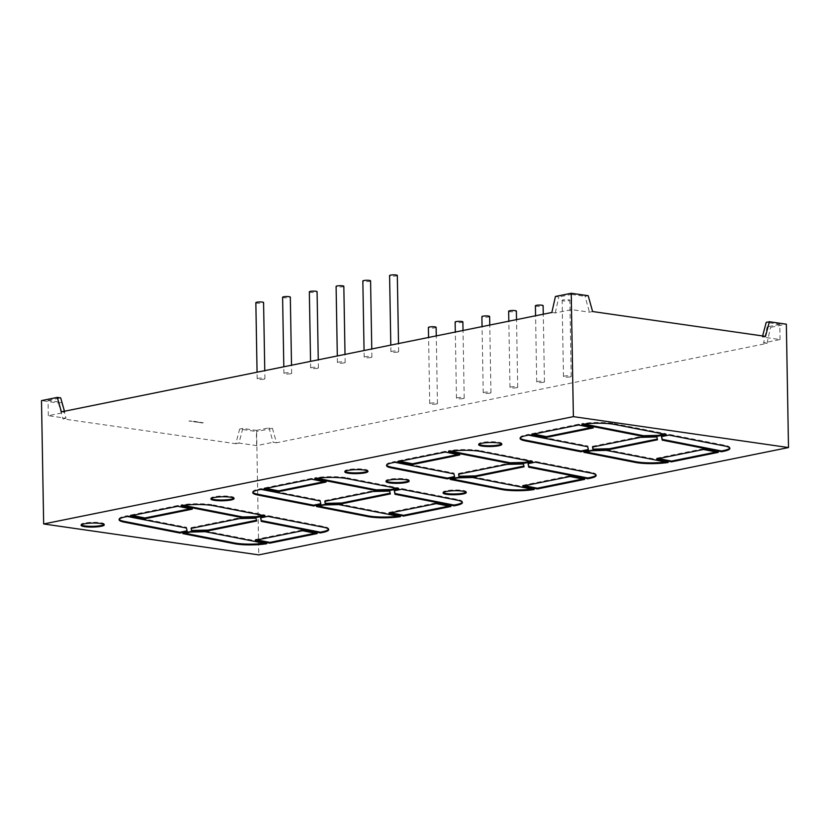 <?xml version="1.0" encoding="UTF-8"?>
<svg xmlns="http://www.w3.org/2000/svg" width="830" height="830" viewBox="0 0 830 830"><rect width="100%" height="100%" fill="white"/><g stroke="black" fill="none" stroke-linecap="round" stroke-linejoin="round"><path stroke-width="0.62" stroke-dasharray="4.15 3.11" d="M501.642 443.936A11.599 2.002 179 0 0 501.849 443.552A11.599 2.002 179 0 0 494.473 441.819A11.599 2.002 179 0 0 481.753 442.535A11.599 2.002 179 0 0 478.651 443.957A11.599 2.002 179 0 0 478.869 444.33M104.051 524.498A11.599 2.002 179 0 0 104.258 524.114A11.599 2.002 179 0 0 96.882 522.381A11.599 2.002 179 0 0 84.162 523.097A11.599 2.002 179 0 0 81.06 524.519A11.599 2.002 179 0 0 81.278 524.892M233.873 498.197A11.599 2.002 179 0 0 234.081 497.803A11.599 2.002 179 0 0 226.715 496.07A11.599 2.002 179 0 0 213.995 496.786A11.599 2.002 179 0 0 210.882 498.208A11.599 2.002 179 0 0 211.1 498.591M466.045 492.159A11.599 2.002 179 0 0 466.252 491.775A11.599 2.002 179 0 0 458.886 490.042A11.599 2.002 179 0 0 446.167 490.758A11.599 2.002 179 0 0 443.064 492.18A11.599 2.002 179 0 0 443.282 492.553M408.941 480.726A11.599 2.002 179 0 0 409.149 480.342A11.599 2.002 179 0 0 401.772 478.609A11.599 2.002 179 0 0 389.052 479.325A11.599 2.002 179 0 0 385.95 480.746A11.599 2.002 179 0 0 386.168 481.13M367.752 471.067A11.599 2.002 179 0 0 367.96 470.683A11.599 2.002 179 0 0 360.594 468.95A11.599 2.002 179 0 0 347.874 469.666A11.599 2.002 179 0 0 344.772 471.087A11.599 2.002 179 0 0 344.99 471.461M570.168 376.882A3.87 0.664 -1 0 1 565.925 377.121A3.87 0.664 -1 0 1 563.477 376.54A3.87 0.664 -1 0 1 564.504 376.063A3.87 0.664 -1 0 1 568.747 375.824A3.87 0.664 -1 0 1 571.206 376.405A3.87 0.664 -1 0 1 570.168 376.882M563.176 299.91A3.87 0.664 179 0 0 562.138 300.387A3.87 0.664 179 0 0 564.597 300.968A3.87 0.664 179 0 0 568.841 300.73A3.87 0.664 179 0 0 569.878 300.252A3.87 0.664 179 0 0 567.419 299.671A3.87 0.664 179 0 0 563.176 299.91M543.422 382.298A3.87 0.664 -1 0 1 539.178 382.537A3.87 0.664 -1 0 1 536.72 381.956A3.87 0.664 -1 0 1 537.757 381.489A3.87 0.664 -1 0 1 542 381.25A3.87 0.664 -1 0 1 544.459 381.821A3.87 0.664 -1 0 1 543.422 382.298M535.392 305.803A3.87 0.664 179 0 0 537.85 306.384A3.87 0.664 179 0 0 542.094 306.146A3.87 0.664 179 0 0 543.121 305.668M516.665 387.724A3.87 0.664 -1 0 1 512.432 387.963A3.87 0.664 -1 0 1 509.973 387.382A3.87 0.664 -1 0 1 511.01 386.905A3.87 0.664 -1 0 1 515.243 386.666A3.87 0.664 -1 0 1 517.702 387.247A3.87 0.664 -1 0 1 516.665 387.724M508.645 311.229A3.87 0.664 179 0 0 511.104 311.81A3.87 0.664 179 0 0 515.337 311.572A3.87 0.664 179 0 0 516.374 311.094M489.918 393.14A3.87 0.664 -1 0 1 485.685 393.379A3.87 0.664 -1 0 1 483.226 392.798A3.87 0.664 -1 0 1 484.264 392.331A3.87 0.664 -1 0 1 488.497 392.092A3.87 0.664 -1 0 1 490.955 392.663A3.87 0.664 -1 0 1 489.918 393.14M489.627 316.51A3.87 0.664 -1 0 1 488.59 316.987A3.87 0.664 -1 0 1 484.346 317.226A3.87 0.664 -1 0 1 481.898 316.645M463.171 398.556A3.87 0.664 -1 0 1 458.928 398.794A3.87 0.664 -1 0 1 456.479 398.224A3.87 0.664 -1 0 1 457.506 397.746A3.87 0.664 -1 0 1 461.75 397.508A3.87 0.664 -1 0 1 464.209 398.089A3.87 0.664 -1 0 1 463.171 398.556M462.881 321.936A3.87 0.664 -1 0 1 461.843 322.403A3.87 0.664 -1 0 1 457.6 322.642A3.87 0.664 -1 0 1 455.141 322.071M436.424 403.982A3.87 0.664 -1 0 1 432.181 404.22A3.87 0.664 -1 0 1 429.722 403.639A3.87 0.664 -1 0 1 430.76 403.162A3.87 0.664 -1 0 1 435.003 402.924A3.87 0.664 -1 0 1 437.452 403.505A3.87 0.664 -1 0 1 436.424 403.982M436.124 327.352A3.87 0.664 -1 0 1 435.096 327.829A3.87 0.664 -1 0 1 430.853 328.068A3.87 0.664 -1 0 1 428.394 327.487M263.867 379.186A3.87 0.664 -1 0 1 259.634 379.424A3.87 0.664 -1 0 1 257.175 378.843A3.87 0.664 -1 0 1 258.213 378.366A3.87 0.664 -1 0 1 262.446 378.127A3.87 0.664 -1 0 1 264.905 378.708A3.87 0.664 -1 0 1 263.867 379.186M255.848 302.691A3.87 0.664 179 0 0 258.306 303.272A3.87 0.664 179 0 0 262.539 303.033A3.87 0.664 179 0 0 263.577 302.556M290.625 373.759A3.87 0.664 -1 0 1 286.381 373.998A3.87 0.664 -1 0 1 283.922 373.417A3.87 0.664 -1 0 1 284.96 372.95A3.87 0.664 -1 0 1 289.203 372.712A3.87 0.664 -1 0 1 291.652 373.282A3.87 0.664 -1 0 1 290.625 373.759M282.594 297.264A3.87 0.664 179 0 0 285.053 297.846A3.87 0.664 179 0 0 289.286 297.607A3.87 0.664 179 0 0 290.324 297.13M317.371 368.344A3.87 0.664 -1 0 1 313.128 368.582A3.87 0.664 -1 0 1 310.669 368.001A3.87 0.664 -1 0 1 311.707 367.524A3.87 0.664 -1 0 1 315.95 367.285A3.87 0.664 -1 0 1 318.409 367.866A3.87 0.664 -1 0 1 317.371 368.344M309.341 291.849A3.87 0.664 179 0 0 311.8 292.43A3.87 0.664 179 0 0 316.043 292.191A3.87 0.664 179 0 0 317.081 291.714M344.118 362.918A3.87 0.664 -1 0 1 339.875 363.156A3.87 0.664 -1 0 1 337.426 362.586A3.87 0.664 -1 0 1 338.453 362.108A3.87 0.664 -1 0 1 342.697 361.87A3.87 0.664 -1 0 1 345.156 362.451A3.87 0.664 -1 0 1 344.118 362.918M343.827 286.298A3.87 0.664 -1 0 1 342.79 286.765A3.87 0.664 -1 0 1 338.547 287.004A3.87 0.664 -1 0 1 336.098 286.433M370.865 357.502A3.87 0.664 -1 0 1 366.632 357.74A3.87 0.664 -1 0 1 364.173 357.159A3.87 0.664 -1 0 1 365.21 356.693A3.87 0.664 -1 0 1 369.443 356.454A3.87 0.664 -1 0 1 371.902 357.025A3.87 0.664 -1 0 1 370.865 357.502M370.574 280.872A3.87 0.664 -1 0 1 369.537 281.349A3.87 0.664 -1 0 1 365.304 281.588A3.87 0.664 -1 0 1 362.845 281.007M397.622 352.086A3.87 0.664 -1 0 1 393.379 352.325A3.87 0.664 -1 0 1 390.92 351.744A3.87 0.664 -1 0 1 391.957 351.266A3.87 0.664 -1 0 1 396.201 351.028A3.87 0.664 -1 0 1 398.649 351.609A3.87 0.664 -1 0 1 397.622 352.086M397.321 275.456A3.87 0.664 -1 0 1 396.294 275.933A3.87 0.664 -1 0 1 392.051 276.172A3.87 0.664 -1 0 1 389.592 275.591M191.398 421.121L190.599 421.308L191.408 421.142M196.959 421.796L196.191 421.775M196.741 421.993L195.693 422.024L196.741 421.837M198.764 422.346L197.758 422.221L198.754 422.19M48.327 415.685L48.057 400.454L61.638 402.405L66.027 418.227L48.327 415.685L64.792 412.344L61.399 411.856M592.599 311.53L589.435 312.173L571.725 309.632L555.26 312.962L551.857 312.474M765.509 336.378L762.345 337.022L780.055 339.563L763.59 342.904L767.148 326.896L770.551 327.383L786.342 324.188M276.514 442.774L273.122 442.286L269.024 427.824L272.416 428.322L276.514 442.774L766.982 343.392L763.59 342.904M256.646 445.617L256.387 430.386L242.796 428.436L238.947 443.075L256.646 445.617L273.122 442.286M238.947 443.075L235.782 443.718L239.642 429.079L256.626 431.517L258.773 554.886M66.027 418.227L62.873 418.87L235.782 443.718M196.803 422.034L197.571 421.879M197.582 422.2L197.032 421.993M194.22 421.298L193.535 421.567M191.585 421.267L192.238 421.256L191.585 421.111M188.97 421.059L189.977 420.862M190.433 421.08L189.427 421.132M61.638 402.405L58.484 403.038L41.5 400.6M48.057 400.454L60.694 397.892M58.484 403.038L62.873 418.87M780.055 339.563L779.795 324.333L766.204 322.382M779.795 324.333L767.148 326.896M762.625 335.963L762.345 337.022M571.725 309.632L571.465 294.401L558.829 296.953L555.426 296.466M588.211 295.708L585.046 296.351L589.435 312.173M571.465 294.401L585.046 296.351M555.26 312.962L558.829 296.953M242.796 428.436L239.642 429.079M256.387 430.386L269.024 427.824M272.416 428.322L256.626 431.517M766.982 343.392L770.551 327.383M64.792 412.344L64.481 411.234M658.615 458.575L656.696 458.202L656.706 458.959M656.696 458.202L703.487 448.719L703.498 449.487M716.342 451.997L718.251 451.613L703.487 448.719M718.251 451.613L718.261 452.371M593.263 427.896L593.253 427.139L578.489 424.244L578.5 425.012M593.253 427.139L591.354 427.523M533.617 434.1L531.698 433.727L531.708 434.495M578.489 424.244L531.698 433.727M661.614 436.601L661.468 435.864L661.479 436.622M729.767 448.055A23.199 4.005 179 0 0 729.871 447.671A23.199 4.005 179 0 0 724.683 445.243L668.99 434.339L661.468 435.864M668.99 434.339L669.001 435.096M584.092 424.068L581.83 423.632A23.199 4.005 -1 0 1 614.449 423.663L614.47 424.421M581.83 423.632L581.84 424.389M664.135 434.152L666.034 433.758L614.449 423.663M666.034 433.758L666.054 434.526M606.419 450.389L606.408 449.632L591.883 449.964L583.915 451.582L585.824 451.956M583.915 451.582L583.926 452.34M591.883 449.964L591.894 450.721M606.408 449.632L668.119 461.708L668.14 462.476M665.868 462.03A23.199 4.005 179 0 0 668.119 461.708M520.192 438.053A23.199 4.005 -1 0 1 520.078 437.669A23.199 4.005 -1 0 1 526.282 434.827L526.303 435.584M528.523 435.138L528.503 434.37L526.282 434.827M528.503 434.37L587.744 445.969L587.754 446.737M588.346 449.507L587.744 445.969M588.48 449.476L588.491 450.233M592.63 447.048L592.475 446.312L592.485 447.08M592.475 446.312L640.49 436.59L640.501 437.348M657.485 439.786L656.883 436.207L640.49 436.59M656.883 436.207L656.893 436.964M450.773 451.147L448.501 450.711A22.95 3.963 -1 0 1 480.767 450.742L480.778 451.499M448.501 450.711L448.511 451.468M530.453 461.231L532.352 460.837L480.767 450.742M532.352 460.837L532.372 461.605M528.191 463.628L528.046 462.891L528.067 463.648M596.033 475.102A22.95 3.963 179 0 0 596.127 474.719A22.95 3.963 179 0 0 591.002 472.322L535.309 461.418L528.046 462.891M535.309 461.418L535.319 462.175M459.81 454.944L459.799 454.176L445.191 451.323L445.212 452.08M459.799 454.176L457.89 454.56M399.79 461.283L397.871 460.909L397.881 461.667M445.191 451.323L397.871 460.909M472.612 477.509L472.592 476.752L457.973 477.105L450.275 478.661L452.194 479.045M450.275 478.661L450.285 479.429M457.973 477.105L457.984 477.862M472.592 476.752L534.126 488.797L534.147 489.555M531.874 489.119A22.95 3.963 179 0 0 534.126 488.797M386.604 465.163A22.95 3.963 -1 0 1 386.5 464.779A22.95 3.963 -1 0 1 392.642 461.968L392.652 462.725M394.852 462.289L394.831 461.522L392.642 461.968M394.831 461.522L453.937 473.1L453.948 473.857M454.529 476.627L453.937 473.1M454.674 476.596L454.684 477.364M458.71 474.189L458.565 473.453L458.575 474.21M458.565 473.453L507.078 463.607L507.089 464.375M524.072 466.813L523.429 463.244L507.078 463.607M523.429 463.244L523.44 464.001M524.622 485.726L522.703 485.353L522.713 486.11M522.703 485.353L570.023 475.766L570.044 476.524M582.722 479.003L584.631 478.62L570.023 475.766M584.631 478.62L584.642 479.387M390.878 512.826L388.959 512.452L388.969 513.21M388.959 512.452L436.279 502.866L436.29 503.623M448.978 506.103L450.887 505.719L436.279 502.866M450.887 505.719L450.898 506.487M326.065 482.043L326.045 481.276L311.447 478.422L311.458 479.18M326.045 481.276L324.146 481.67M266.036 488.382L264.127 488.009L264.137 488.766M311.447 478.422L264.127 488.009M394.447 490.727L394.302 489.99L394.312 490.748M462.289 502.202A22.95 3.963 179 0 0 462.383 501.818A22.95 3.963 179 0 0 457.257 499.421L401.564 488.517L394.302 489.99M401.564 488.517L401.575 489.275M317.019 478.246L314.757 477.81A22.95 3.963 -1 0 1 347.023 477.841L347.033 478.599M314.757 477.81L314.767 478.568M396.709 488.331L398.608 487.936L347.023 477.841M398.608 487.936L398.618 488.704M338.837 504.609L338.827 503.841L324.25 504.204L316.552 505.771L318.471 506.144M316.552 505.771L316.562 506.528M324.25 504.204L324.26 504.972M338.827 503.841L400.382 515.897L400.392 516.654M398.13 516.219A22.95 3.963 179 0 0 400.382 515.897M252.86 492.263A22.95 3.963 -1 0 1 252.745 491.879A22.95 3.963 -1 0 1 258.887 489.067L258.908 489.825M261.097 489.389L261.087 488.621L258.887 489.067M261.087 488.621L320.162 500.189L320.183 500.957M320.764 503.717L320.162 500.189M320.899 503.696L320.92 504.453M390.328 493.912L389.695 490.343L373.334 490.717L373.355 491.474M389.695 490.343L389.716 491.101M324.976 501.289L324.841 500.552L324.852 501.32M324.841 500.552L373.334 490.717M257.124 539.925L255.204 539.552L255.225 540.309M255.204 539.552L302.535 529.965L302.545 530.723M315.234 533.202L317.133 532.818L302.535 529.965M317.133 532.818L317.143 533.586M205.145 531.698L205.124 530.93L190.526 531.293L182.828 532.85L184.748 533.234M182.828 532.85L182.839 533.617M190.526 531.293L190.547 532.051M205.124 530.93L266.689 542.986L266.7 543.743M264.428 543.308A22.95 3.963 179 0 0 266.689 542.986M187.061 530.806L187.217 531.542M119.167 519.352A22.95 3.963 -1 0 1 119.053 518.968A22.95 3.963 -1 0 1 125.195 516.156L125.206 516.924M127.405 516.478L127.395 515.71L125.195 516.156M127.395 515.71L186.47 527.278L186.48 528.046M187.207 530.785L186.47 527.278M192.311 509.143L192.301 508.375L177.703 505.522L177.713 506.279M192.301 508.375L190.392 508.769M132.292 515.482L130.372 515.108L130.383 515.866M177.703 505.522L130.372 515.108M183.326 505.346L181.054 504.899A22.95 3.963 -1 0 1 213.32 504.931L213.341 505.688M181.054 504.899L181.065 505.657M263.017 515.42L264.915 515.025L213.32 504.931M264.915 515.025L264.926 515.793M260.755 517.816L260.61 517.08L260.63 517.837M328.587 529.291A22.95 3.963 179 0 0 328.69 528.907A22.95 3.963 179 0 0 323.555 526.511L267.872 515.606L260.61 517.08M267.872 515.606L267.882 516.374M256.636 521.001L255.951 517.443L239.642 517.806L239.652 518.563M255.951 517.443L255.972 518.2M191.253 528.378L191.118 527.641L191.139 528.399M191.118 527.641L239.642 517.806M202.147 422.688L201.617 422.729M201.804 422.906L202.479 422.667M202.292 422.978L203.298 422.698M203.091 422.823L202.406 422.771M202.613 422.761L201.929 422.512M200.995 422.522L200.466 422.563M200.653 422.74L201.327 422.501M201.13 422.812L202.032 422.522M202.032 422.678L201.254 422.605M201.462 422.595L200.767 422.532M199.843 422.356L199.314 422.397M199.501 422.574L200.175 422.335M199.978 422.646L200.881 422.356M200.777 422.491L200.103 422.439M200.3 422.429L199.615 422.366M196.409 422.128L197.177 421.827M194.739 421.889L195.496 421.848M195.496 422.003L196.554 421.63M196.337 421.754L195.424 421.785M195.424 421.941L194.884 421.858M193.712 421.744L194.604 421.723M194.604 421.868L195.662 421.505M195.662 421.661L194.791 421.381M194.645 421.567L195.299 421.505M194.998 421.713L194.386 421.474M194.386 421.63L193.307 421.64L194.23 421.35M194.241 421.661L194.853 421.599M194.531 421.816L193.857 421.713M193.535 421.723L194.594 421.35M191.274 421.173L190.744 421.277L191.274 421.173M724.683 445.243L724.694 446.011M591.002 472.322L591.012 473.079M457.257 499.421L457.268 500.179M323.555 526.511L323.565 527.268M501.849 443.552L501.86 444.32M104.258 524.114L104.269 524.871M234.081 497.803L234.091 498.571M466.252 491.775L466.273 492.532M409.149 480.342L409.159 481.11M367.96 470.683L367.97 471.44M563.477 376.54L562.138 300.387M536.72 381.956L535.568 315.774M509.973 387.382L508.821 321.2M483.226 392.798L482.064 326.615M456.479 398.224L455.317 332.042M429.722 403.639L428.571 337.457M257.175 378.843L257.061 372.214M283.922 373.417L283.808 366.787M310.669 368.001L310.555 361.372M337.426 362.586L337.312 355.946M364.173 357.159L364.059 350.53M390.92 351.744L390.806 345.114M398.649 351.609L398.514 343.547M371.902 357.025L371.767 348.963M345.156 362.451L345.01 354.389M318.409 367.866L318.264 359.805M291.652 373.282L291.517 365.231M264.905 378.708L264.77 370.647M437.452 403.505L436.279 335.901M464.209 398.089L463.026 330.475M490.955 392.663L489.773 325.059M517.702 387.247L516.519 319.633M544.459 381.821L543.277 314.217M571.206 376.405L569.878 300.252M344.772 471.087L344.782 471.845M385.95 480.746L385.96 481.514M443.064 492.18L443.075 492.937M210.882 498.208L210.903 498.975M81.06 524.519L81.07 525.276M478.651 443.957L478.661 444.724M729.871 447.671L729.881 448.428M520.078 437.669L520.088 438.427M596.127 474.719L596.148 475.486M386.5 464.779L386.51 465.547M462.383 501.818L462.403 502.586M252.745 491.879L252.766 492.647M119.053 518.968L119.064 519.736M328.69 528.907L328.701 529.675"/><path stroke-width="1.25" d="M498.757 445.741A11.599 2.002 179 0 0 501.86 444.32A11.599 2.002 179 0 0 494.483 442.577A11.599 2.002 179 0 0 481.774 443.293A11.599 2.002 179 0 0 478.661 444.724A11.599 2.002 179 0 0 486.038 446.457A11.599 2.002 179 0 0 498.757 445.741M478.869 444.33A11.599 2.002 179 0 0 487.075 445.731A11.599 2.002 179 0 0 498.737 444.973A11.599 2.002 179 0 0 501.642 443.936M101.167 526.293A11.599 2.002 179 0 0 104.269 524.871A11.599 2.002 179 0 0 96.903 523.139A11.599 2.002 179 0 0 84.183 523.855A11.599 2.002 179 0 0 81.07 525.276A11.599 2.002 179 0 0 88.447 527.009A11.599 2.002 179 0 0 101.167 526.293M81.278 524.892A11.599 2.002 179 0 0 89.484 526.293A11.599 2.002 179 0 0 101.146 525.535A11.599 2.002 179 0 0 104.051 524.498M230.989 499.992A11.599 2.002 179 0 0 234.091 498.571A11.599 2.002 179 0 0 226.725 496.838A11.599 2.002 179 0 0 214.005 497.554A11.599 2.002 179 0 0 210.903 498.975A11.599 2.002 179 0 0 218.269 500.708A11.599 2.002 179 0 0 230.989 499.992M211.1 498.591A11.599 2.002 179 0 0 219.307 499.992A11.599 2.002 179 0 0 230.979 499.235A11.599 2.002 179 0 0 233.873 498.197M463.161 493.954A11.599 2.002 179 0 0 466.273 492.532A11.599 2.002 179 0 0 458.897 490.8A11.599 2.002 179 0 0 446.177 491.516A11.599 2.002 179 0 0 443.075 492.937A11.599 2.002 179 0 0 450.441 494.68A11.599 2.002 179 0 0 463.161 493.954M443.282 492.553A11.599 2.002 179 0 0 451.479 493.954A11.599 2.002 179 0 0 463.15 493.196A11.599 2.002 179 0 0 466.045 492.159M406.046 482.531A11.599 2.002 179 0 0 409.159 481.11A11.599 2.002 179 0 0 401.782 479.377A11.599 2.002 179 0 0 389.073 480.093A11.599 2.002 179 0 0 385.96 481.514A11.599 2.002 179 0 0 393.337 483.247A11.599 2.002 179 0 0 406.046 482.531M386.168 481.13A11.599 2.002 179 0 0 394.375 482.531A11.599 2.002 179 0 0 406.036 481.774A11.599 2.002 179 0 0 408.941 480.726M364.868 472.861A11.599 2.002 179 0 0 367.97 471.44A11.599 2.002 179 0 0 360.604 469.707A11.599 2.002 179 0 0 347.884 470.423A11.599 2.002 179 0 0 344.782 471.845A11.599 2.002 179 0 0 352.148 473.577A11.599 2.002 179 0 0 364.868 472.861M344.99 471.461A11.599 2.002 179 0 0 353.186 472.861A11.599 2.002 179 0 0 364.858 472.104A11.599 2.002 179 0 0 367.752 471.067M543.277 314.217L543.121 305.668A3.87 0.664 179 0 0 540.672 305.098A3.87 0.664 179 0 0 536.429 305.336A3.87 0.664 179 0 0 535.392 305.803L535.568 315.774M516.519 319.633L516.374 311.094A3.87 0.664 179 0 0 513.915 310.513A3.87 0.664 179 0 0 509.682 310.752A3.87 0.664 179 0 0 508.645 311.229L508.821 321.2M482.064 326.615L481.898 316.645A3.87 0.664 -1 0 1 482.925 316.178A3.87 0.664 -1 0 1 487.169 315.929A3.87 0.664 -1 0 1 489.627 316.51L489.773 325.059M455.317 332.042L455.141 322.071A3.87 0.664 -1 0 1 456.178 321.594A3.87 0.664 -1 0 1 460.422 321.355A3.87 0.664 -1 0 1 462.881 321.936L463.026 330.475M428.571 337.457L428.394 327.487A3.87 0.664 -1 0 1 429.432 327.01A3.87 0.664 -1 0 1 433.675 326.771A3.87 0.664 -1 0 1 436.124 327.352L436.279 335.901M264.77 370.647L263.577 302.556A3.87 0.664 179 0 0 261.118 301.975A3.87 0.664 179 0 0 256.885 302.213A3.87 0.664 179 0 0 255.848 302.691L257.061 372.214M291.517 365.231L290.324 297.13A3.87 0.664 179 0 0 287.865 296.559A3.87 0.664 179 0 0 283.632 296.798A3.87 0.664 179 0 0 282.594 297.264L283.808 366.787M318.264 359.805L317.081 291.714A3.87 0.664 179 0 0 314.622 291.133A3.87 0.664 179 0 0 310.379 291.372A3.87 0.664 179 0 0 309.341 291.849L310.555 361.372M337.312 355.946L336.098 286.433A3.87 0.664 -1 0 1 337.125 285.956A3.87 0.664 -1 0 1 341.369 285.717A3.87 0.664 -1 0 1 343.827 286.298L345.01 354.389M364.059 350.53L362.845 281.007A3.87 0.664 -1 0 1 363.882 280.54A3.87 0.664 -1 0 1 368.115 280.291A3.87 0.664 -1 0 1 370.574 280.872L371.767 348.963M390.806 345.114L389.592 275.591A3.87 0.664 -1 0 1 390.629 275.114A3.87 0.664 -1 0 1 394.873 274.875A3.87 0.664 -1 0 1 397.321 275.456L398.514 343.547M64.481 411.234L60.694 397.892L57.301 397.404L61.399 411.856L551.857 312.474L555.426 296.466L571.227 293.27L573.374 416.639L43.658 523.969L258.773 554.886L788.5 447.557L573.374 416.639M571.227 293.27L588.211 295.708L592.599 311.53L765.509 336.378L769.369 321.739L766.204 322.382L762.625 335.963M57.301 397.404L41.5 400.6L43.658 523.969M788.5 447.557L786.342 324.188L769.369 321.739M255.972 518.2L239.652 518.563L191.139 528.399L191.637 531.241L208.123 530.847L256.636 521.001L255.972 518.2M320.359 532.933L322.559 532.487A22.95 3.963 179 0 0 328.701 529.675A22.95 3.963 179 0 0 323.565 527.268L267.882 516.374L260.63 517.837L261.294 521.365L320.359 532.933L320.349 532.165L322.548 531.729A22.95 3.963 179 0 0 328.587 529.291M269.823 543.173L317.143 533.586L302.545 530.723L255.225 540.309L269.823 543.173L269.812 542.405L257.124 539.925M389.716 491.101L373.355 491.474L324.852 501.32L325.36 504.142L341.836 503.758L390.328 493.912L389.716 491.101M376.322 490.623L314.767 478.568A22.95 3.963 -1 0 1 347.033 478.599L398.618 488.704L390.847 490.281L376.322 490.623L376.312 489.856L317.019 478.246M454.062 505.844L456.251 505.397A22.95 3.963 179 0 0 462.403 502.586A22.95 3.963 179 0 0 457.268 500.179L401.575 489.275L394.312 490.748L394.987 494.275L454.062 505.844L454.041 505.076L456.241 504.64A22.95 3.963 179 0 0 462.289 502.202M326.065 482.043L311.458 479.18L264.137 488.766L278.735 491.63L326.065 482.043M537.321 488.974L584.642 479.387L570.044 476.524L522.713 486.11L537.321 488.974L537.301 488.206L524.622 485.726M391.636 467.944L447.339 478.848L454.684 477.364L453.948 473.857L394.852 462.289L392.652 462.725A22.95 3.963 -1 0 0 386.51 465.547A22.95 3.963 -1 0 0 391.636 467.944L391.625 467.186A22.95 3.963 -1 0 1 386.604 465.163M450.285 479.429L501.87 489.524A22.95 3.963 179 0 0 534.147 489.555L472.612 477.509L457.984 477.862L450.285 479.429M459.81 454.944L445.212 452.08L397.881 461.667L412.489 464.53L459.81 454.944M587.806 478.744L590.005 478.298A22.95 3.963 179 0 0 596.148 475.486A22.95 3.963 179 0 0 591.012 473.079L535.319 462.175L528.067 463.648L528.731 467.176L587.806 478.744L587.796 477.976L589.985 477.541A22.95 3.963 179 0 0 596.033 475.102M609.469 449.518L593.087 449.891L592.485 447.08L640.501 437.348L656.893 436.964L657.485 439.786L609.469 449.518L609.459 448.75L593.066 449.134L593.087 449.891M643.551 436.476L581.84 424.389A23.199 4.005 -1 0 1 614.47 424.421L666.054 434.526L658.086 436.134L643.551 436.476L643.541 435.709L584.092 424.068M721.457 451.728L723.677 451.281A23.199 4.005 179 0 0 729.881 448.428A23.199 4.005 179 0 0 724.694 446.011L669.001 435.096L661.479 436.622L662.216 440.128L721.457 451.728L721.436 450.97L723.656 450.514A23.199 4.005 179 0 0 729.767 448.055M593.263 427.896L578.5 425.012L531.708 434.495L546.472 437.379L593.263 427.896M671.47 461.854L718.261 452.371L703.498 449.487L656.706 458.959L671.47 461.854L671.46 461.096L658.615 458.575M583.926 452.34L635.51 462.445A23.199 4.005 179 0 0 668.14 462.476L606.419 450.389L591.894 450.721L583.926 452.34M525.276 440.855L580.969 451.759L588.491 450.233L587.754 446.737L528.523 435.138L526.303 435.584A23.199 4.005 -1 0 0 520.088 438.427A23.199 4.005 -1 0 0 525.276 440.855L525.265 440.097A23.199 4.005 -1 0 1 520.192 438.053M510.066 463.524L448.511 451.468A22.95 3.963 -1 0 1 480.778 451.499L532.372 461.605L524.591 463.182L510.066 463.524L510.056 462.756L450.773 451.147M475.559 476.659L459.125 477.043L458.575 474.21L507.089 464.375L523.44 464.001L524.072 466.813L475.559 476.659L475.549 475.891L459.115 476.275L459.125 477.043M403.567 516.073L450.898 506.487L436.29 503.623L388.969 513.21L403.567 516.073L403.556 515.306L390.878 512.826M316.562 506.528L368.126 516.623A22.95 3.963 179 0 0 400.392 516.654L338.837 504.609L324.26 504.972L316.562 506.528M257.891 495.043L313.615 505.958L320.92 504.453L320.183 500.957L261.097 489.389L258.908 489.825A22.95 3.963 -1 0 0 252.766 492.647A22.95 3.963 -1 0 0 257.891 495.043L257.881 494.286A22.95 3.963 -1 0 1 252.86 492.263M182.839 533.617L234.423 543.712A22.95 3.963 179 0 0 266.7 543.743L205.145 531.698L190.547 532.051L182.839 533.617M179.892 533.036L187.217 531.542L186.48 528.046L127.405 516.478L125.206 516.924A22.95 3.963 -1 0 0 119.064 519.736A22.95 3.963 -1 0 0 124.199 522.132L179.892 533.036L179.871 532.279L187.061 530.806M192.311 509.143L177.713 506.279L130.383 515.866L144.991 518.729L192.311 509.143M242.63 517.713L181.065 505.657A22.95 3.963 -1 0 1 213.341 505.688L264.926 515.793L257.155 517.37L242.63 517.713L242.619 516.955L183.326 505.346M671.46 461.096L716.342 451.997M591.354 427.523L546.462 436.622L546.472 437.379M546.462 436.622L533.617 434.1M721.436 450.97L662.205 439.371L662.216 440.128M662.205 439.371L661.614 436.601M658.086 436.134L658.066 435.377L664.135 434.152M658.066 435.377L643.541 435.709M585.824 451.956L635.5 461.677A23.199 4.005 179 0 0 665.868 462.03M525.265 440.097L580.959 451.001L588.346 449.507M580.959 451.001L580.969 451.759M593.066 449.134L592.63 447.048M657.329 439.06L609.459 448.75M524.591 463.182L524.581 462.424L530.453 461.231M524.581 462.424L510.056 462.756M587.796 477.976L528.72 466.408L528.731 467.176M528.72 466.408L528.191 463.628M457.89 454.56L412.469 463.773L412.489 464.53M412.469 463.773L399.79 461.283M452.194 479.045L501.86 488.766A22.95 3.963 179 0 0 531.874 489.119M391.625 467.186L447.318 478.09L454.529 476.627M447.318 478.09L447.339 478.848M459.115 476.275L458.71 474.189M523.906 466.087L475.549 475.891M537.301 488.206L582.722 479.003M403.556 515.306L448.978 506.103M324.146 481.67L278.724 490.872L278.735 491.63M278.724 490.872L266.036 488.382M454.041 505.076L394.966 493.508L394.987 494.275M394.966 493.508L394.447 490.727M390.847 490.281L390.837 489.524L396.709 488.331M390.837 489.524L376.312 489.856M318.471 506.144L368.115 515.866A22.95 3.963 179 0 0 398.13 516.219M257.881 494.286L313.595 505.19L320.764 503.717M313.595 505.19L313.615 505.958M390.173 493.186L341.825 502.99L341.836 503.758M341.825 502.99L325.35 503.374L325.36 504.142M325.35 503.374L324.976 501.289M269.812 542.405L315.234 533.202M184.748 533.234L234.413 542.955A22.95 3.963 179 0 0 264.428 543.308M119.167 519.352A22.95 3.963 -1 0 0 124.178 521.375L179.871 532.279M190.392 508.769L144.98 517.972L144.991 518.729M144.98 517.972L132.292 515.482M257.155 517.37L257.144 516.613L263.017 515.42M257.144 516.613L242.619 516.955M320.349 532.165L261.274 520.607L261.294 521.365M261.274 520.607L260.755 517.816M256.46 520.275L208.102 530.08L208.123 530.847M208.102 530.08L191.626 530.474L191.637 531.241M191.626 530.474L191.253 528.378M723.656 450.514L723.677 451.281M635.5 461.677L635.51 462.445M589.985 477.541L590.005 478.298M501.86 488.766L501.87 489.524M456.241 504.64L456.251 505.397M368.115 515.866L368.126 516.623M234.413 542.955L234.423 543.712M124.178 521.375L124.199 522.132M322.548 531.729L322.559 532.487"/></g></svg>
